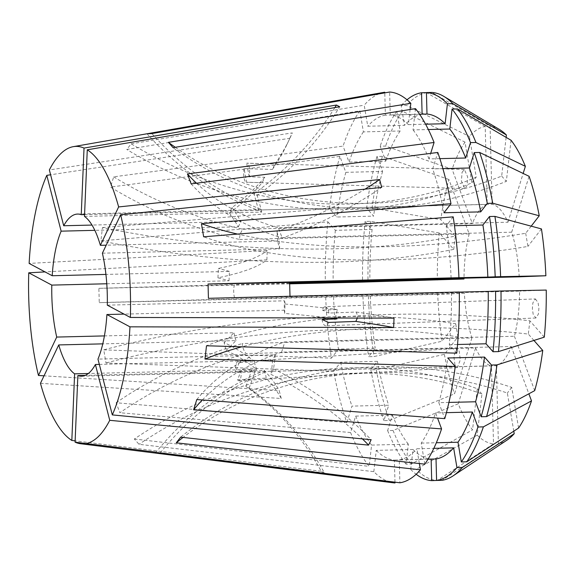 <?xml version="1.0" encoding="UTF-8"?>
<svg xmlns="http://www.w3.org/2000/svg" width="575" height="575" viewBox="0 0 575 575"><rect width="100%" height="100%" fill="white"/><g stroke="black" fill="none" stroke-linecap="round" stroke-linejoin="round"><path stroke-width="0.43" stroke-dasharray="2.88 2.16" d="M264.759 177.265A286.199 222.827 25.4 0 1 232.048 207.518L229.475 212.923A286.199 222.827 25.4 0 0 262.186 182.67L264.759 177.265L249.205 176.82A9.538 2.947 -88.3 0 0 246.919 163.178A9.538 2.947 -88.3 0 0 246.661 163.207L274.979 164.026L272.406 169.431A286.199 222.827 25.4 0 0 286.982 144.404A286.199 222.827 25.4 0 0 289.743 138.309L50.607 174.778M462.056 172.327L464.363 169.452L467.691 176.949L467.029 185.667L464.722 188.55L461.402 181.046L462.056 172.327M254.718 361.697A286.199 150.585 -14.4 0 0 224.07 342.535L226.09 350.398A286.199 150.585 -14.4 0 1 256.738 369.552L254.646 363.529L254.718 361.697L239.107 362.638A9.538 2.803 -93.4 0 0 237.791 361.704A9.538 2.803 -93.4 0 0 235.606 371.96L264.026 370.25L265.981 376.273L266.045 378.106A286.199 150.585 -14.4 0 1 281.24 398.482L40.466 383.324M454.94 364.895L453.833 356.177L456.809 348.515L459.209 351.21L460.316 359.928L457.341 367.598L454.94 364.895M518.592 428.044L511.728 387.378A381.599 330.567 37.7 0 0 378.012 366.8A381.599 330.567 37.7 0 0 180.651 437.165M513.791 431.171L507.358 393.034A381.599 330.567 37.7 0 0 373.635 372.449A381.599 330.567 37.7 0 0 183.051 437.431M544.288 337.173L529.863 320.785A381.599 135.484 6.5 0 0 391.719 314.381A381.599 135.484 6.5 0 0 206.504 345.769M533.931 340.436L528.332 334.075A381.599 135.484 6.5 0 0 390.195 327.671A381.599 135.484 6.5 0 0 241.802 346.811M289.505 283.274L234.42 284.618C233.357 289.39 233.486 294.156 234.794 298.921L464.384 293.322A81.089 27.737 -91.4 0 0 471.91 337.956L242.327 343.555C242.427 347.185 243.663 350.513 246.05 353.532L475.64 347.933L458.232 403.808A158.923 54.352 -91.4 0 0 472.542 429.87L477.264 388.75A381.599 332.005 138.6 0 0 350.312 367.899A381.599 332.005 138.6 0 0 134.349 439.005L139.013 444.302L373.822 471.665A195.572 66.887 -91.4 0 0 393.667 482.842M373.822 471.665L376.258 450.376L413.008 449.485L410.715 469.43L416.149 469.301L477.207 435.167L481.929 394.04A381.599 332.005 138.6 0 0 354.969 373.189A381.599 332.005 138.6 0 0 139.013 444.302M506.122 137.382L501.673 176.101A381.599 332.005 -41.4 0 1 369.207 203.284A381.599 332.005 -41.4 0 1 175.267 147.279M511.06 140.271L506.338 181.398A381.599 332.005 -41.4 0 1 373.865 208.581A381.599 332.005 -41.4 0 1 173.068 147.638M519.218 276.827A81.089 27.737 -91.4 0 0 511.685 232.192L282.102 237.791L278.379 227.815L507.962 222.216A81.089 27.737 -91.4 0 0 492.135 204.233L257.658 210.026L487.241 204.427L485.199 126.464A158.923 54.352 -91.4 0 0 469.387 136.447L476.244 177.114A381.599 330.567 -142.3 0 1 350.542 204.024A381.599 330.567 -142.3 0 1 131.143 143.822L126.766 149.471L359.849 110.846A195.572 66.887 -91.4 0 0 343.067 146.1L113.699 176.841L110.501 187.091A295.737 195.471 17.3 0 0 239.603 239.48C239.523 235.772 240.587 232.357 242.801 229.231L472.384 223.625L452.094 169.251L385.617 146.072L380.183 146.208L385.775 161.187L349.032 162.078L343.067 146.1M359.849 110.846L363.4 131.891L400.143 130.992L396.815 111.263L402.248 111.133L465.01 142.104L471.874 182.771A381.599 330.567 -142.3 0 1 346.164 209.681A381.599 330.567 -142.3 0 1 126.766 149.471M239.603 239.48L469.186 233.881L448.895 179.501A158.923 54.352 -91.4 0 0 440.845 219.686L455.271 236.073A381.599 135.484 -173.5 0 1 333.982 248.803A381.599 135.484 -173.5 0 1 102.443 227.578L100.913 240.868L327.887 221.828A195.572 66.887 -91.4 0 0 325.335 283.001M327.887 221.828L335.354 230.309L372.097 229.411L365.103 221.468L370.53 221.332L439.314 232.976L453.74 249.363A381.599 135.484 -173.5 0 1 332.451 262.092A381.599 135.484 -173.5 0 1 100.913 240.868M464.384 293.322L437.726 294.378A158.923 54.352 -91.4 0 0 442.153 341.227L455.688 323.732A381.599 138.956 170.4 0 0 333.881 316.681A381.599 138.956 170.4 0 0 103.766 349.852L105.987 362.99L333.68 371.285A195.572 66.887 -91.4 0 0 346.847 422.539L116.15 402.752L119.873 412.735A295.737 197.534 -20.5 0 1 246.05 353.532M333.68 371.285L340.68 362.236L377.43 361.337L370.861 369.826L376.294 369.689L444.367 354.365L457.908 336.871A381.599 138.956 170.4 0 0 336.102 329.82A381.599 138.956 170.4 0 0 105.987 362.99M531.199 226.162L525.694 233.27A381.599 138.956 -9.6 0 1 388.075 246.653A381.599 138.956 -9.6 0 1 237.561 234.083M525.694 233.27L527.915 246.416A381.599 138.956 -9.6 0 1 390.296 259.792A381.599 138.956 -9.6 0 1 203.651 236.792M535.383 298.935L538.092 302.658L538.897 308.351L538.394 314.101L535.878 318.011L533.169 314.295L532.364 308.595L532.867 302.853L535.383 298.935L325.105 306.727A9.538 3.795 -92.1 0 1 328.936 313.059L356.248 312.045L357.312 315.078L357.312 318.068M321.986 319.463A9.538 3.795 -92.1 0 0 325.809 325.795A9.538 3.795 -92.1 0 0 328.541 322.438M336.497 318.011L335.786 315.883L337.374 309.53L322.374 310.083A9.538 3.795 -92.1 0 1 325.105 306.727M384.143 92.323A195.572 66.887 -91.4 0 0 364.219 105.189L367.77 126.234L404.52 125.336L401.192 105.613L406.618 105.477L469.387 136.447M131.143 143.822L364.219 105.189M448.895 179.501L382.425 156.328L376.992 156.458L382.583 171.436L345.841 172.335L339.875 156.357L110.501 187.091M339.875 156.357A195.572 66.887 -91.4 0 0 329.418 208.538L336.878 217.019L373.628 216.121L366.627 208.179L372.061 208.042L440.845 219.686M102.443 227.578L329.418 208.538M289.433 283.849L98.878 288.341L99.259 302.644A295.737 1.452 -1.5 0 1 234.794 298.921M437.726 294.378L99.259 302.644M325.709 297.304A195.572 66.887 -91.4 0 0 331.459 358.146L338.467 349.09L375.209 348.198L368.64 356.68L374.073 356.55L442.153 341.227M103.766 349.852L331.459 358.146M458.232 403.808L393.063 430.459L387.636 430.589L392.43 415.2L355.681 416.092L350.57 432.515L119.873 412.735M350.57 432.515A195.572 66.887 -91.4 0 0 369.157 466.368L371.601 445.086L408.343 444.188L406.051 464.14L411.484 464.003L472.542 429.87M134.349 439.005L369.157 466.368M324.437 472.981L321.188 471.248A286.199 264.04 -61.9 0 0 245.863 386.407L249.104 388.139A286.199 264.04 -61.9 0 1 324.437 472.981L156.098 452.187M321.188 471.248L75.131 440.86M281.24 398.482L279.22 390.626L44.038 375.82M106.778 283.77L229.03 280.787A286.199 51.089 2.4 0 0 217.954 277.818A286.199 51.089 2.4 0 0 266.865 259.857L45.044 271.91M266.865 259.857L267.26 250.477L29.138 263.422M289.743 138.309L292.316 132.904L49.364 169.948M202.364 399.977A295.737 195.471 -162.7 0 1 281.635 352.123L511.218 346.517A81.089 27.737 -91.4 0 1 496.362 365.722L261.884 371.515L491.467 365.916L493.508 443.871L437.129 480.506A194.134 66.398 -91.4 0 1 416.149 469.301M281.635 352.123L284.833 341.866L514.417 336.267A81.089 27.737 -91.4 0 0 519.599 291.13L290.008 296.729A295.737 1.452 178.5 0 1 208.423 298.31M77.575 214.065L259.311 209.631M84.496 216.416L261.718 212.096L258.47 210.364L84.568 214.604M102.393 253.187L279.608 248.867L277.596 241.004L106.195 245.187M107.295 305.152L284.517 300.826L284.129 310.205L124.078 314.108M99.338 364.406L272.622 360.18L275.195 354.775L97.973 359.102M274.979 164.026A286.199 222.827 25.4 0 0 289.556 138.999A286.199 222.827 25.4 0 0 292.316 132.904M262.186 182.67L246.632 182.225L244.088 168.619L272.406 169.431M229.475 212.923A286.199 222.827 -154.6 0 1 238.359 226.838L94.832 230.338M249.205 176.82L246.661 163.207M232.048 207.518A286.199 222.827 -154.6 0 1 240.925 221.432L92 225.062M264.026 370.25A286.199 150.585 -14.4 0 1 279.22 390.626M256.738 369.552L241.126 370.494L237.626 379.816L266.045 378.106M226.09 350.398A286.199 150.585 165.6 0 0 235.958 340.608L102.774 343.857M239.107 362.638L235.606 371.96M224.07 342.535A286.199 150.585 165.6 0 0 233.939 332.745L104.406 335.908M249.104 388.139A286.199 264.04 118.1 0 0 255.077 371.256L85.172 375.396M255.077 371.256L251.828 369.517L88.327 373.506M235.958 340.608L233.939 332.745M229.03 280.787L229.418 271.407L105.929 274.419M238.359 226.838L240.925 221.432M487.241 204.427A81.089 27.737 -91.4 0 0 472.384 223.625M469.186 233.881A81.089 27.737 -91.4 0 0 464.011 278.171M475.64 347.933A81.089 27.737 -91.4 0 0 491.467 365.916M81.528 376.194L263.551 371.752M328.936 313.059L322.374 310.083M465.01 142.104A158.923 54.352 -91.4 0 0 452.094 169.251M471.874 182.771L476.244 177.114M507.962 222.216L523.157 173.449M492.135 204.233L490.094 126.27L431.868 92.438M499.431 129.468A158.923 54.352 -91.4 0 0 490.094 126.27M501.673 176.101L506.338 181.398M477.207 435.167A158.923 54.352 -91.4 0 0 493.508 443.871M481.929 394.04L477.264 388.75M496.362 365.722L498.403 443.677A158.923 54.352 -91.4 0 0 507.006 440.119M511.218 346.517L528.863 393.796M511.728 387.378L507.358 393.034M514.417 336.267L534.707 390.641M546.25 290.073L519.599 291.13M529.863 320.785L528.332 334.075M439.314 232.976A158.923 54.352 -91.4 0 0 437.352 280.075M453.74 249.363L455.271 236.073M419.369 463.558L416.875 448.766L433.823 448.349M428.052 459.166L399.287 459.863L399.884 482.777M399.287 459.863A172.673 59.06 -91.4 0 0 416.875 448.766M448.931 402.421L438.811 402.665L444.77 418.643M438.811 402.665A172.673 59.06 -91.4 0 0 447.767 357.981M355.681 416.092A172.673 59.06 -91.4 0 0 371.601 445.086M392.43 415.2A172.673 59.06 -91.4 0 0 408.343 444.188M387.636 430.589A194.134 66.398 -91.4 0 0 406.051 464.14M393.063 430.459A194.134 66.398 -91.4 0 0 411.484 464.003M498.403 443.677L442.024 480.312M471.91 337.956L454.509 393.832L389.34 420.476L383.913 420.613L388.707 405.224L351.957 406.115L346.847 422.539M444.367 354.365A158.923 54.352 -91.4 0 0 454.509 393.832M457.908 336.871L455.688 323.732M415.488 108.632L413.051 129.914L428.353 129.54M439.868 158.643L428.964 158.908L430.689 153.374M428.964 158.908A172.673 59.06 -91.4 0 0 413.051 129.914M422.107 114.166L385.365 115.137L384.783 92.884M385.365 115.137A172.673 59.06 -91.4 0 0 367.77 126.234M345.841 172.335A172.673 59.06 -91.4 0 0 336.878 217.019M422.107 114.238A172.673 59.06 -91.4 0 0 404.52 125.336M382.583 171.436A172.673 59.06 -91.4 0 0 373.628 216.121M407.021 99.806A194.134 66.398 -91.4 0 0 401.192 105.613M376.992 156.458A194.134 66.398 -91.4 0 0 366.627 208.179M485.199 126.464L426.434 92.647M426.973 92.632A194.134 66.398 -91.4 0 0 406.618 105.477M382.425 156.328A194.134 66.398 -91.4 0 0 372.061 208.042M333.543 296.995A172.673 59.06 -91.4 0 0 338.467 349.09M370.286 296.096A172.673 59.06 -91.4 0 0 375.209 348.198M362.947 296.391A194.134 66.398 -91.4 0 0 368.64 356.68M368.381 296.254A194.134 66.398 -91.4 0 0 374.073 356.55M511.685 232.192L529.093 176.317M541.449 228.922L527.915 246.416M424.803 464.154L421.252 443.109A172.673 59.06 -91.4 0 0 435.613 412.922L437.546 418.09M456.758 353.172L449.291 344.691A172.673 59.06 -91.4 0 0 451.476 292.308L459.31 292.122M459.31 291.999L451.476 292.308M376.258 450.376A172.673 59.06 -91.4 0 0 394.393 460.058L394.975 482.159M421.252 443.109L436.339 442.743M446.423 412.656L435.613 412.922M449.291 344.691L457.556 344.49M413.008 449.485A172.673 59.06 -91.4 0 0 431.135 459.166M428.001 459.238L394.393 460.058M410.715 469.43A194.134 66.398 -91.4 0 0 416.149 474.26M410.119 109.494L408.387 124.624A172.673 59.06 -91.4 0 0 390.253 114.942L389.656 92.029M363.4 131.891A172.673 59.06 -91.4 0 0 349.032 162.078M335.354 230.309A172.673 59.06 -91.4 0 0 333.169 282.692M408.387 124.624L425.601 124.2M419.585 114.224L390.253 114.942M400.143 130.992A172.673 59.06 -91.4 0 0 385.775 161.187M372.097 229.411A172.673 59.06 -91.4 0 0 369.912 281.793M396.815 111.263A194.134 66.398 -91.4 0 0 380.183 146.208M365.103 221.468A194.134 66.398 -91.4 0 0 362.573 281.973M402.248 111.133A194.134 66.398 -91.4 0 0 385.617 146.072M370.53 221.332A194.134 66.398 -91.4 0 0 368.007 281.951M453.186 216.854L446.186 225.91L454.473 225.709M451.102 278.005A172.673 59.06 -91.4 0 0 446.186 225.91M340.68 362.236A172.673 59.06 -91.4 0 0 351.957 406.115M377.43 361.337A172.673 59.06 -91.4 0 0 388.707 405.224M370.861 369.826A194.134 66.398 -91.4 0 0 383.913 420.613M376.294 369.689A194.134 66.398 -91.4 0 0 389.34 420.476M443.965 212.764A172.673 59.06 -91.4 0 0 432.688 168.885L437.805 152.461M442.887 168.633L432.688 168.885M98.878 288.341A295.737 1.452 -1.5 0 1 234.42 284.618M113.699 176.841A295.737 195.471 17.3 0 0 242.801 229.231M147.028 133.774A295.737 277.897 87.7 0 0 257.658 210.026M151.915 133.58A295.737 277.897 87.7 0 0 262.545 209.832M196.499 183.209A295.737 197.534 159.5 0 0 278.379 227.815M191.159 183.892A295.737 197.534 159.5 0 0 282.102 237.791M116.15 402.752A295.737 197.534 -20.5 0 1 242.327 343.555M196.801 399.553A295.737 195.471 -162.7 0 1 284.833 341.866M160.281 452.87A295.737 277.897 -92.3 0 1 266.778 371.321M155.387 453.064A295.737 277.897 -92.3 0 1 261.884 371.515M217.954 277.818L218.349 268.439A286.199 51.089 2.4 0 0 267.26 250.477M229.418 271.407A286.199 51.089 2.4 0 0 218.349 268.439M284.129 310.205A286.199 51.089 2.4 0 1 284.654 313.433A286.199 51.089 -177.6 0 1 329.475 317.989M356.248 312.045A286.199 51.089 -177.6 0 1 394.033 318.162M284.654 313.433L285.049 304.053A286.199 51.089 2.4 0 0 284.517 300.826M285.049 304.053A286.199 51.089 -177.6 0 1 337.374 309.53M277.596 241.004A286.199 150.585 165.6 0 0 276.913 231.473L278.933 239.337A286.199 150.585 165.6 0 0 381.678 187.393M276.913 231.473A286.199 150.585 165.6 0 0 365.024 189.146M279.608 248.867A286.199 150.585 165.6 0 0 278.933 239.337M258.47 210.364A286.199 264.04 118.1 0 0 253.898 193.732L257.14 195.464A286.199 264.04 118.1 0 0 339.71 106.77M253.898 193.732A286.199 264.04 118.1 0 0 334.873 107.597M261.718 212.096A286.199 264.04 118.1 0 0 257.14 195.464M275.195 354.775A286.199 222.827 -154.6 0 1 273.527 368.942L270.954 374.354A286.199 222.827 -154.6 0 1 362.379 438.869M273.527 368.942A286.199 222.827 -154.6 0 1 371.155 439.71M272.622 360.18A286.199 222.827 -154.6 0 1 270.954 374.354M245.863 386.407A286.199 264.04 118.1 0 0 251.828 369.517M237.626 379.816A9.538 2.803 -93.4 0 0 238.941 380.751A9.538 2.803 -93.4 0 0 241.126 370.494M244.088 168.619A9.538 2.947 -88.3 0 0 246.373 182.253A9.538 2.947 -88.3 0 0 246.632 182.225M464.363 169.452L246.919 163.178M456.809 348.515L237.791 361.704M535.878 318.011L325.809 325.795M286.982 144.404L289.556 138.999M457.341 367.598L238.941 380.751M464.722 188.55L246.373 182.253"/><path stroke-width="0.86" d="M183.051 437.431A381.599 330.567 37.7 0 0 176.273 442.822L180.651 437.165L424.803 464.154A195.572 66.887 -91.4 0 0 441.578 428.9L193.61 409.802L196.801 399.553L444.77 418.643A195.572 66.887 -91.4 0 0 455.235 366.462L447.767 357.981L484.509 357.082L491.51 365.032L496.944 364.902L542.757 350.463L533.931 340.436M241.802 346.811A381.599 135.484 6.5 0 0 204.98 359.059L206.504 345.769L456.758 353.172A195.572 66.887 -91.4 0 0 459.31 291.999L208.423 298.31L208.049 284L458.936 277.696A195.572 66.887 -91.4 0 0 453.186 216.854L203.651 236.792L201.43 223.646L450.973 203.715A195.572 66.887 -91.4 0 0 437.805 152.461L191.159 183.892L187.436 173.909A295.737 197.534 159.5 0 0 196.499 183.209M430.689 153.374L434.082 142.485A195.572 66.887 -91.4 0 0 415.488 108.632L173.068 147.638L168.403 142.341L410.83 103.335A195.572 66.887 -91.4 0 0 389.656 92.029L151.915 133.58L147.028 133.774L384.761 92.223A195.572 66.887 -91.4 0 0 384.143 92.323L73.327 146.654A148.781 50.887 -91.4 0 0 49.364 169.948L63.703 225.752L92 225.062M175.267 147.279A381.599 332.005 -41.4 0 1 168.403 142.341M237.561 234.083A381.599 138.956 -9.6 0 1 201.43 223.646M357.312 318.068L355.853 321.425L328.541 322.438L321.986 319.463L336.986 318.909L336.497 318.011M334.873 107.597A286.199 264.04 118.1 0 0 336.461 105.038L84.029 148.077A148.781 50.887 -91.4 0 0 75.656 146.402A148.781 50.887 -91.4 0 0 73.327 146.654M362.573 281.973A194.134 66.398 -91.4 0 0 362.573 282.088L289.433 283.849M156.098 452.187L75.081 442.182A148.781 50.887 -91.4 0 0 80.572 443.735L393.667 482.842A195.572 66.887 -91.4 0 0 394.996 482.971L155.387 453.064L160.281 452.87L399.884 482.777A195.572 66.887 -91.4 0 0 420.426 469.811L419.369 463.558M80.572 443.735A148.781 50.887 -91.4 0 0 83.447 443.857A148.781 50.887 -91.4 0 0 109.739 420.311L95.4 364.507L99.338 364.406M75.131 440.86L71.832 440.45L74.613 373.843L88.327 373.506M102.774 343.857L58.736 344.928L40.466 383.324A148.781 50.887 -91.4 0 0 71.832 440.45M44.038 375.82L38.446 375.468L56.717 337.072L104.406 335.908M45.044 271.91L28.75 272.802A148.781 50.887 -91.4 0 0 38.446 375.468M50.607 174.778L46.791 175.353A148.781 50.887 -91.4 0 0 29.138 263.422L52.203 275.734L105.929 274.419M290.008 296.729L289.635 282.426L519.218 276.827L545.876 275.763A158.923 54.352 -91.4 0 0 541.449 228.922L494.924 216.394L489.49 216.523L482.928 225.012L454.473 225.709M84.568 214.604L81.248 214.683A81.089 27.737 -91.4 0 0 77.575 214.065A81.089 27.737 -91.4 0 0 77.431 214.072A81.089 27.737 -91.4 0 0 63.703 225.752M106.195 245.187L100.373 245.331A81.089 27.737 -91.4 0 0 84.496 216.416L87.271 149.809L339.71 106.77L336.461 105.038M120.657 214.791A148.781 50.887 -91.4 0 1 130.353 317.457L107.295 305.152A81.089 27.737 -91.4 0 0 102.393 253.187L120.657 214.791L381.678 187.393L379.658 179.537L118.637 206.935A148.781 50.887 -91.4 0 0 87.271 149.809M362.379 438.869A286.199 222.827 -154.6 0 1 368.582 445.115L371.155 439.71L112.312 414.906L97.973 359.102A81.089 27.737 -91.4 0 0 106.907 314.525L124.078 314.108M85.172 375.396L77.855 375.576A81.089 27.737 -91.4 0 0 81.528 376.194A81.089 27.737 -91.4 0 0 81.679 376.194A81.089 27.737 -91.4 0 0 95.4 364.507M46.791 175.353L61.137 231.157A81.089 27.737 -91.4 0 0 52.203 275.734M94.832 230.338L61.137 231.157M58.736 344.928A81.089 27.737 -91.4 0 0 74.613 373.843M106.778 283.77L51.807 285.107A81.089 27.737 -91.4 0 0 56.717 337.072M464.011 278.171A81.089 27.737 -91.4 0 0 464.003 279.019L289.505 283.274M130.353 317.457L394.033 318.162L393.638 327.542L129.964 326.837A148.781 50.887 -91.4 0 1 112.312 414.906M368.582 445.115L109.739 420.311M176.273 442.822L420.426 469.811M204.98 359.059L455.235 366.462M434.082 142.485L187.436 173.909M75.081 442.182L77.855 375.576M106.907 314.525L129.964 326.837M84.029 148.077L81.248 214.683M118.637 206.935L100.373 245.331M28.75 272.802L51.807 285.107M523.157 173.449L525.37 166.34A158.923 54.352 -91.4 0 0 511.06 140.271L457.513 108.934L452.079 109.07L449.794 129.023L428.353 129.54M425.601 124.2L445.129 123.726L447.422 103.773L452.848 103.644L506.395 134.981A158.923 54.352 -91.4 0 0 499.431 129.468L443.821 96.384A194.134 66.398 -91.4 0 0 431.868 92.438L426.434 92.568L426.995 114.044L419.585 114.224M506.395 134.981L506.122 137.382M428.052 459.166L436.03 458.972L436.59 480.441L442.024 480.312A194.134 66.398 -91.4 0 0 453.078 475.877L507.006 440.119A158.923 54.352 -91.4 0 0 514.215 433.701L513.791 431.171M528.863 393.796L531.508 400.897L483.381 426.866L477.947 427.002L472.363 412.023L446.423 412.656M436.339 442.743L457.995 442.218L461.323 461.941L466.756 461.811L518.592 428.044A158.923 54.352 -91.4 0 0 531.508 400.897M448.931 402.421L475.554 401.774L481.146 416.746L486.572 416.616L534.707 390.641A158.923 54.352 -91.4 0 0 542.757 350.463M544.288 337.173A158.923 54.352 -91.4 0 0 546.25 290.073L500.997 290.993A194.134 66.398 -91.4 0 1 498.467 351.613L544.288 337.173M464.003 279.019L362.573 282.088M433.823 448.349L453.618 447.868L456.945 467.597L462.379 467.461L514.215 433.701M436.03 458.972A172.673 59.06 -91.4 0 0 453.618 447.868M475.554 401.774A172.673 59.06 -91.4 0 0 484.509 357.082M436.59 480.441A194.134 66.398 -91.4 0 0 456.945 467.597M481.146 416.746A194.134 66.398 -91.4 0 0 491.51 365.032M453.078 475.877A194.134 66.398 -91.4 0 0 462.379 467.461M486.572 416.616A194.134 66.398 -91.4 0 0 496.944 364.902M384.783 92.884L384.761 92.223M525.37 166.34L475.935 142.485L470.501 142.622L465.707 158.01L439.868 158.643M465.707 158.01A172.673 59.06 -91.4 0 0 449.794 129.023M470.501 142.622A194.134 66.398 -91.4 0 0 452.079 109.07M426.434 92.647L421.547 92.762L422.107 114.166M421.547 92.762A194.134 66.398 -91.4 0 0 407.021 99.806M475.935 142.485A194.134 66.398 -91.4 0 0 457.513 108.934M450.973 203.715L443.965 212.764L480.707 211.873L487.277 203.385L492.71 203.248L539.235 215.776A158.923 54.352 -91.4 0 0 529.093 176.317L479.658 152.461L474.224 152.598L469.43 167.986L442.887 168.633M539.235 215.776L531.199 226.162M437.546 418.09L441.578 428.9M394.975 482.159L394.996 482.971M457.995 442.218A172.673 59.06 -91.4 0 0 472.363 412.023M457.556 344.49L486.033 343.793A172.673 59.06 -91.4 0 0 488.218 291.417L500.997 290.993M459.31 292.122L488.218 291.417M416.149 474.26A194.134 66.398 -91.4 0 0 431.703 480.635L431.135 459.166L428.001 459.238M461.323 461.941A194.134 66.398 -91.4 0 0 477.947 427.002M486.033 343.793L493.034 351.742A194.134 66.398 -91.4 0 0 495.564 291.123M466.756 461.811A194.134 66.398 -91.4 0 0 483.381 426.866M493.034 351.742L498.467 351.613M437.252 480.427L431.703 480.635M410.83 103.335L410.119 109.494M445.129 123.726A172.673 59.06 -91.4 0 0 426.995 114.044M447.422 103.773A194.134 66.398 -91.4 0 0 426.434 92.568M452.848 103.644A194.134 66.398 -91.4 0 0 443.821 96.384M458.936 277.696L487.844 277.107A172.673 59.06 -91.4 0 0 482.928 225.012M487.844 277.107L495.19 276.819A194.134 66.398 -91.4 0 0 489.49 216.523M495.19 276.819L500.624 276.683A194.134 66.398 -91.4 0 0 494.924 216.394M500.624 276.683L545.876 275.763M480.707 211.873A172.673 59.06 -91.4 0 0 469.43 167.986M487.277 203.385A194.134 66.398 -91.4 0 0 474.224 152.598M492.71 203.248A194.134 66.398 -91.4 0 0 479.658 152.461M208.049 284A295.737 1.452 178.5 0 0 289.635 282.426M193.61 409.802A295.737 195.471 -162.7 0 1 202.364 399.977M329.475 317.989A286.199 51.089 -177.6 0 1 336.986 318.909M355.853 321.425A286.199 51.089 -177.6 0 1 393.638 327.542M365.024 189.146A286.199 150.585 165.6 0 0 379.658 179.537"/></g></svg>
